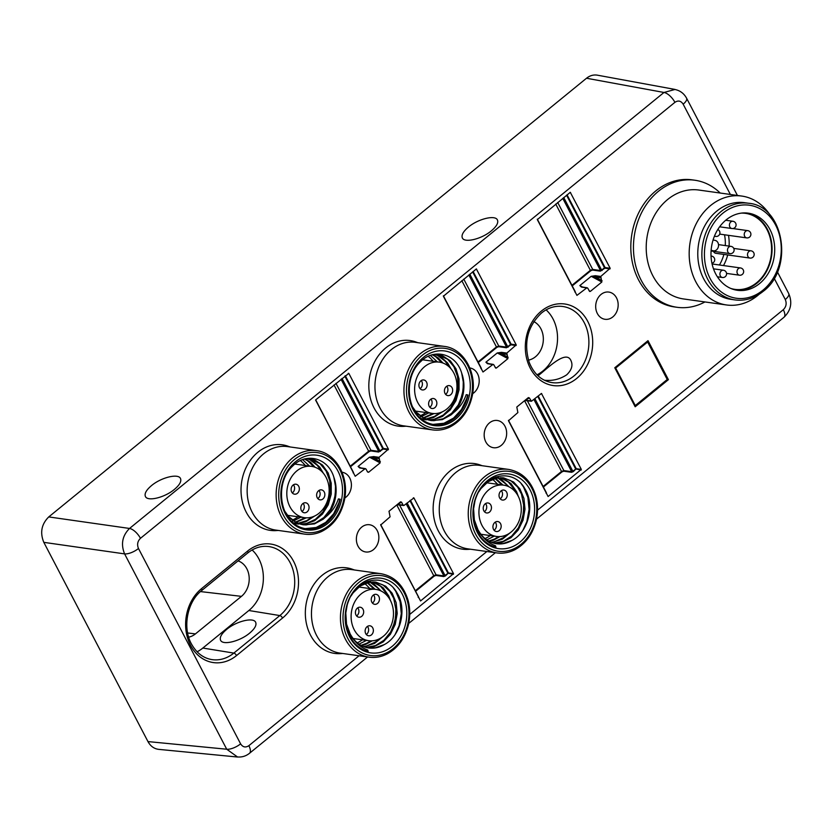 <?xml version="1.0" encoding="UTF-8"?>
<svg xmlns="http://www.w3.org/2000/svg" width="832" height="832" viewBox="0 0 832 832"><rect width="100%" height="100%" fill="white"/><g stroke="black" fill="none" stroke-linecap="round" stroke-linejoin="round"><path stroke-width="1.25" d="M369.606 588.526A33.103 26.957 98 0 0 364.707 583.617M357.261 642.814A33.103 26.957 98 0 0 362.419 639.808M383.375 636.241A25.886 21.081 98 0 0 393.099 608.743A25.886 21.081 98 0 0 375.887 589.41A25.886 21.081 98 0 0 361.223 593.861A25.886 21.081 98 0 0 351.499 621.358A25.886 21.081 98 0 0 368.711 640.692A25.886 21.081 98 0 0 383.375 636.241M305.282 465.504A33.103 26.957 98 0 0 300.394 460.595M292.365 520.031A33.103 26.957 98 0 0 298.106 516.786M319.062 513.219A25.886 21.081 98 0 0 328.786 485.722A25.886 21.081 98 0 0 311.574 466.388A25.886 21.081 98 0 0 290.451 478.795A25.886 21.081 98 0 0 289.931 506.75A25.886 21.081 98 0 0 304.398 517.67A25.886 21.081 98 0 0 319.062 513.219M433.087 361.254A33.103 26.957 98 0 0 428.189 356.346M420.16 415.782A33.103 26.957 98 0 0 425.901 412.537M446.867 408.97A25.886 21.081 98 0 0 456.581 381.472A25.886 21.081 98 0 0 439.379 362.138A25.886 21.081 98 0 0 418.246 374.546A25.886 21.081 98 0 0 417.737 402.501A25.886 21.081 98 0 0 432.193 413.41A25.886 21.081 98 0 0 446.867 408.97M497.401 484.276A33.103 26.957 98 0 0 492.502 479.367M485.056 538.564A33.103 26.957 98 0 0 490.214 535.558M511.181 531.991A25.886 21.081 98 0 0 520.894 504.494A25.886 21.081 98 0 0 503.693 485.16A25.886 21.081 98 0 0 489.018 489.611A25.886 21.081 98 0 0 479.305 517.109A25.886 21.081 98 0 0 496.506 536.442A25.886 21.081 98 0 0 511.181 531.991M419.474 417.175L420.763 416.822M421.346 416.634L428.657 412.922M437.341 361.858L430.414 355.41M412.485 406.827L416.26 412.142L423.914 418.174L431.538 420.607L442.302 419.64L451.017 414.918L453.731 412.506C459.472 407.961 463.632 402.012 466.211 394.649L467.979 395.002A36.66 29.848 -82 0 1 433.794 424.518A36.66 29.848 -82 0 1 425.516 421.793C406.266 412.246 403.489 376.636 420.815 361.473C434.19 347.849 456.04 353.704 461.677 373.079L463.57 383.635L462.405 394.68L458.297 404.955L451.662 413.286L443.227 418.735L433.909 420.68L431.08 420.534M430.446 420.451L424.726 418.902L415.584 412.454M461.677 373.079A33.103 26.957 -82 0 1 463.122 394.056A33.103 26.957 -82 0 1 453.731 412.506M420.794 418.413L426.265 419.869M428.927 420.087L433.358 419.786L442.447 416.447L450.289 409.791L456.03 400.587L459.046 389.875L459.025 378.872L456.009 368.815L450.362 360.859L442.77 355.898L438.09 354.671L433.274 354.557M437.559 354.609L447.73 359.32L453.866 366.683L457.506 376.366L458.203 387.265L455.853 398.154L450.674 407.784L443.238 415.085L434.335 419.203L428.386 419.942M425.173 419.723L421.273 418.829M426.358 419.266L433.69 417.446L442.395 411.798M451.152 368.992L447.595 362.939L440.679 356.71L435.417 354.474M434.866 354.474L437.819 355.618L445.13 361.15L449.062 366.787M440.097 412.703L434.574 416.385L425.828 419.058M423.821 418.122L434.044 413.577M442.936 363.033L438.35 358.051L432.827 354.671M432.151 354.702L435.625 356.668L441.646 362.617M432.848 413.494L423.301 417.841M291.678 521.425L292.968 521.071M293.55 520.894L300.862 517.171M309.546 466.107L302.619 459.659M284.69 511.077L288.465 516.402L296.119 522.423L303.742 524.867L314.496 523.89L323.211 519.168L325.936 516.755C331.677 512.21 335.837 506.262 338.406 498.909L340.184 499.252A36.66 29.848 -82 0 1 305.999 528.767A36.66 29.848 -82 0 1 297.721 526.042C278.47 516.495 275.694 480.886 293.02 465.722C306.394 452.098 328.245 457.964 333.882 477.329L335.774 487.885L334.61 498.93L330.491 509.205L323.866 517.535L315.422 522.985L306.114 524.93L303.285 524.784M302.64 524.711L296.93 523.151L287.778 516.703M333.882 477.329A33.103 26.957 -82 0 1 335.327 498.306A33.103 26.957 -82 0 1 325.936 516.755M292.999 522.662L298.47 524.118M301.122 524.337L305.552 524.035L314.652 520.697L322.494 514.041L328.234 504.837L331.24 494.125L331.23 483.122L328.214 473.065L322.566 465.109L314.974 460.148L310.284 458.921L305.479 458.817M309.764 458.858L319.935 463.57L326.071 470.933L329.711 480.615L330.408 491.514L328.058 502.403L322.878 512.034L315.432 519.334L306.54 523.453L300.591 524.191M297.378 523.973L293.478 523.078M298.553 523.515L305.895 521.695L314.6 516.048M323.357 473.242L319.8 467.189L312.874 460.959L307.622 458.723M307.06 458.723L310.024 459.867L317.335 465.4L321.266 471.037M312.302 516.953L306.779 520.634L298.033 523.307M296.026 522.371L306.249 517.826M315.13 467.282L310.554 462.311L305.032 458.921M304.346 458.952L307.83 460.918L313.851 466.866M305.053 517.743L295.506 522.09M497.702 484.318L492.783 479.263M486.824 539.895L494.291 536.13M494.281 543.286L502.237 542.235L511.004 537.68L518.201 530.036L523.047 520.166L525.013 509.215L523.931 498.399L519.948 488.956L513.531 481.957L503.714 477.88L496.652 478.098L488.166 481.686L480.969 488.55L478.816 491.764M475.02 500.708L473.595 508.758L474.323 519.834L478.036 529.89L479.981 532.958C483.922 539.219 489.081 543.494 495.466 545.761L495.955 547.134A36.66 29.848 -82 0 1 476.351 496.839C484.879 473.179 513.885 468.156 524.94 488.852C535.007 504.733 528.57 532.074 511.95 540.415L502.819 543.629L496.517 543.722M484.245 538.491L478.13 531.71L475.01 525.637M489.538 480.085L493.615 478.431L502.622 477.724M503.204 477.807L510.754 480.667L517.608 487.011L521.477 494.01L523.942 506.605L522.642 517.639L518.398 527.852L511.67 536.068L503.173 541.372L493.75 543.15M511.95 540.415A33.103 26.957 -82 0 1 496.558 543.733A33.103 26.957 -82 0 1 494.614 543.369A33.103 26.957 -82 0 1 479.981 532.958M518.315 496.392L516.568 491.702L511.035 483.631L503.506 478.514L501.062 477.682M498.451 477.142L495.924 476.944M500.51 477.682L508.414 482.061L514.457 489.549L515.923 492.575M508.934 486.772L501.394 479.398L498.347 477.828M497.827 477.62L495.862 476.965M491.743 542.495L502.414 539.136L510.297 532.678M507.229 534.57L503.214 537.815L494.27 541.778L491.223 542.287M497.786 477.901L505.783 483.943L507.52 486.158M502.975 485.056L495.591 478.338M489.258 541.372L493.636 540.082L499.97 536.567M498.618 536.598L494.541 539.053L488.748 541.091M495.009 478.494L501.883 484.91M369.907 588.578L364.978 583.513M359.029 644.145L366.496 640.38M366.486 647.546L374.442 646.485L383.209 641.93L390.406 634.286L395.242 624.426L397.218 613.465L396.136 602.649L392.142 593.216L385.736 586.206L375.918 582.13L368.857 582.348L360.37 585.936L353.174 592.8L351.021 596.014M347.214 604.958L345.8 613.007L346.528 624.083L350.241 634.14L352.186 637.208C356.117 643.479 361.286 647.743 367.671 650.01L368.16 651.383A36.66 29.848 -82 0 1 348.546 601.089C357.084 577.429 386.09 572.416 397.134 593.102C407.212 608.982 400.774 636.324 384.145 644.665L375.024 647.878L368.722 647.972M356.45 642.741L350.334 635.96L347.204 629.886M361.733 584.334L365.82 582.681L374.826 581.974M375.398 582.067L382.959 584.927L389.813 591.261L393.682 598.26L396.146 610.865L394.846 621.899L390.603 632.102L383.874 640.318L375.378 645.622L365.955 647.4M384.145 644.665A33.103 26.957 -82 0 1 368.763 647.982A33.103 26.957 -82 0 1 366.818 647.618A33.103 26.957 -82 0 1 352.186 637.208M390.52 600.642L388.773 595.962L383.24 587.881L375.71 582.774L373.266 581.932M370.656 581.391L368.118 581.194M372.715 581.932L380.619 586.31L386.662 593.798L388.128 596.835M381.139 591.022L373.589 583.648L370.552 582.078M370.022 581.87L368.066 581.214M363.948 646.745L374.618 643.396L382.502 636.927M379.434 638.82L375.419 642.065L366.475 646.027L363.428 646.537M369.99 582.15L377.988 588.193L379.725 590.408M375.18 589.316L367.796 582.598M361.462 645.622L365.841 644.332L372.164 640.827M370.812 640.858L366.735 643.302L360.953 645.341M367.214 582.754L374.088 589.16M546.094 309.847A37.513 30.545 -82 0 1 557.097 344.51A37.513 30.545 -82 0 1 536.994 374.806M544.388 380.224C552.448 381.077 559.874 379.278 566.665 374.847C571.646 370.084 573.092 365.383 571.022 360.755L570.929 360.547C565.885 348.91 545.854 370.126 537.971 375.762M468.416 227.084C478.078 218.899 495.269 214.666 497.422 219.96C498.586 222.799 496.569 226.418 491.369 230.818C481.718 239.013 464.516 243.235 462.363 237.952C461.209 235.113 463.226 231.483 468.416 227.084M226.647 629.408C221.447 633.807 219.43 637.437 220.594 640.276C222.747 645.559 239.938 641.337 249.6 633.152C254.79 628.742 256.807 625.123 255.653 622.284C253.5 617.001 236.298 621.223 226.647 629.408M377.354 530.826A23.941 10.442 -129.2 0 0 377.042 530.254A13.749 11.19 98 0 0 361.566 527.238A13.749 11.19 98 0 0 358.082 546.27A13.749 11.19 98 0 0 373.495 549.609A13.749 11.19 98 0 0 377.354 530.826M344.833 497.962A13.749 11.19 98 0 0 349.898 478.317A23.941 10.442 -129.2 0 0 349.596 477.745A13.749 11.19 98 0 0 342.035 472.233M505.149 426.577A23.941 10.442 -129.2 0 0 504.847 425.994A13.749 11.19 98 0 0 489.362 422.989A13.749 11.19 98 0 0 485.878 442.021A13.749 11.19 98 0 0 501.29 445.359A13.749 11.19 98 0 0 505.149 426.577M472.628 393.713A13.749 11.19 98 0 0 477.693 374.067A23.941 10.442 -129.2 0 0 477.391 373.485A13.749 11.19 98 0 0 469.83 367.973M174.429 489.372C179.629 484.962 181.646 481.343 180.482 478.504C178.339 473.21 161.138 477.443 151.476 485.628C146.286 490.027 144.269 493.657 145.423 496.496C147.576 501.779 164.778 497.557 174.429 489.372M694.824 180.232L692.182 179.858A64.147 52.229 98 0 0 655.834 190.882A64.147 52.229 98 0 0 631.748 259.022A64.147 52.229 98 0 0 674.388 306.925L677.03 307.289A64.147 52.229 -82 0 1 634.39 259.386A64.147 52.229 -82 0 1 658.476 191.256A64.147 52.229 -82 0 1 694.824 180.232A64.147 52.229 -82 0 1 720.19 193.034M353.184 569.546A43.202 35.173 98 0 0 348.91 568.246A43.202 35.173 98 0 0 347.526 567.975A43.202 35.173 98 0 0 305.843 605.748A43.202 35.173 98 0 0 335.546 653.515A43.202 35.173 98 0 0 341.422 653.557M288.87 446.524A43.202 35.173 98 0 0 283.202 444.943A43.202 35.173 98 0 0 241.53 482.716A43.202 35.173 98 0 0 271.222 530.494A43.202 35.173 98 0 0 277.108 530.525M576.93 295.381L586.716 287.934L587.746 288.163L589.618 291.46L590.346 291.398L601.848 282.006L600.766 276.463L610.158 268.268L570.284 192.317L537.326 219.617L576.93 295.381M482.997 371.998L492.783 364.562L493.813 364.79L495.685 368.087L496.413 368.014L507.915 358.634L506.834 353.09L516.225 344.895L476.362 268.944L443.394 296.234L482.997 371.998M480.979 465.296A43.202 35.173 98 0 0 476.705 463.986A43.202 35.173 98 0 0 475.322 463.715A43.202 35.173 98 0 0 433.649 501.488A43.202 35.173 98 0 0 463.341 549.255A43.202 35.173 98 0 0 469.217 549.297M416.666 342.274A43.202 35.173 98 0 0 411.008 340.694A43.202 35.173 98 0 0 369.335 378.466A43.202 35.173 98 0 0 399.027 426.234A43.202 35.173 98 0 0 404.903 426.275M548.101 496.527L581.329 469.414L541.455 393.463L531.43 401.263L529.37 397.925L528.382 397.582L516.807 407.025L517.878 412.568L508.487 420.763L548.101 496.527M668.398 379.662L648.003 340.662L614.775 367.765L635.17 406.775L668.398 379.662L667.233 379.496L647.629 341.994L615.67 368.056L635.284 405.558L667.233 379.496M315.713 399.859L355.202 476.258L364.988 468.811L366.018 469.04L367.557 471.983L368.607 472.274L380.12 462.883L379.038 457.34L388.43 449.145L348.826 373.381L315.713 399.859M407.098 502.934L445.026 575.484L448.438 572.946L453.523 573.674L420.555 600.964L380.692 525.013L390.083 516.818L389.002 511.274L400.587 501.831L401.565 502.174L397.186 504.608M453.523 573.674L413.92 497.91L404.144 505.346L403.104 505.118L401.565 502.174M601.047 294.434A13.749 11.19 98 0 0 597.345 313.498A13.749 11.19 98 0 0 612.81 316.93A13.749 11.19 98 0 0 616.512 297.866A13.749 11.19 98 0 0 601.047 294.434M342.763 653.484L340.028 653.63A43.202 35.173 -82 0 1 335.462 653.505M347.443 567.954A43.202 35.173 -82 0 1 348.743 568.214A43.202 35.173 -82 0 1 351.863 569.088L354.463 569.982M406.245 426.202L403.51 426.348A43.202 35.173 -82 0 1 398.944 426.223M410.925 340.683A43.202 35.173 -82 0 1 415.345 341.817L417.945 342.711M278.45 530.462L275.704 530.598A43.202 35.173 -82 0 1 271.149 530.483M283.13 444.933A43.202 35.173 -82 0 1 287.55 446.066L290.15 446.961M470.558 549.234L467.823 549.37A43.202 35.173 -82 0 1 463.258 549.255M475.238 463.705A43.202 35.173 -82 0 1 476.538 463.965A43.202 35.173 -82 0 1 479.658 464.838L482.258 465.733M737.422 195.447L686.577 98.186C683.977 93.454 680.098 90.553 674.918 89.482L663.988 92.466L586.518 78.239L48.745 516.922L129.532 528.455C122.325 535.694 120.682 544.17 124.592 553.883A10.993 4.212 -27.6 0 0 138.476 548.496C136.885 544.606 137.54 541.216 140.452 538.325L674.908 102.336C678.194 100.173 680.94 100.786 683.155 104.166L730.361 194.459M586.518 78.239C589.909 75.556 593.538 74.537 597.407 75.171M158.714 749.362C154.086 748.79 150.509 746.19 147.971 741.582L226.72 749.226L237.494 756.954M138.476 548.496L240.604 743.85A10.993 4.212 152.4 0 1 226.72 749.226L124.592 553.883L43.815 542.35L147.971 741.582M43.815 542.35C39.832 532.626 41.475 524.15 48.745 516.922M364.988 468.811L359.715 467.958L358.114 466.45L369.45 457.205L373.662 456.581A0.915 0.738 98.1 0 0 373.412 457.85L380.338 461.562M380.12 462.883L369.668 457.288L378.789 458.609M403.104 505.118L397.8 504.494A0.915 0.749 96.8 0 0 398.32 504.878L396.864 504.868M492.783 364.562L487.51 363.709L485.909 362.201L497.245 352.955L501.457 352.331A0.915 0.738 98.1 0 0 501.218 353.6L508.134 357.302M507.915 358.634L497.463 353.038L506.594 354.359M486.99 363.23L486.127 362.284L488.55 363.636M487.51 363.709A0.915 0.749 -80.8 0 1 488.051 363.553L493.314 364.406M529.37 397.925L524.982 400.358M530.91 400.868L525.595 400.244A0.915 0.749 96.8 0 0 526.115 400.629L524.659 400.618M534.893 398.684L572.822 471.234L576.233 468.697L581.329 469.414M586.716 287.934L581.443 287.082L579.842 285.574L591.178 276.328L595.39 275.704A0.915 0.738 98.1 0 0 595.14 276.973L602.066 280.686M601.848 282.006L591.396 276.411L600.527 277.732M580.923 286.603L580.06 285.657L582.483 287.009M581.443 287.082A0.915 0.749 -80.8 0 1 581.974 286.926L587.246 287.778M197.101 651.778A37.211 30.295 98 0 0 202.842 648.045L248.851 610.511A37.211 30.295 98 0 0 252.117 549.973M359.185 467.48L358.332 466.534L360.745 467.886M359.715 467.958A0.915 0.749 -80.8 0 1 360.246 467.802L365.518 468.655M240.604 743.85C242.809 747.23 245.565 747.843 248.851 745.68A10.993 4.794 50.8 0 1 249.527 753.272M674.908 102.336A10.993 4.794 50.8 0 0 663.988 92.466L129.532 528.455A10.993 4.794 50.8 0 1 140.452 538.325M774.186 278.294L785.283 299.52C786.874 303.41 786.219 306.8 783.307 309.691A10.993 4.794 50.8 0 1 783.983 317.283M785.283 299.52A10.993 4.212 -27.6 0 0 788.726 293.592M686.598 98.238A10.993 4.212 152.4 0 1 683.155 104.166M496.35 548.226A37.69 30.68 -82 0 1 481.593 486.814A37.69 30.68 -82 0 1 533.416 498.898A37.69 30.68 -82 0 1 496.35 548.226M496.891 552.916L467.896 548.86A42.151 34.32 -82 0 1 465.421 548.392A42.151 34.32 -82 0 1 439.993 500.822A42.151 34.32 -82 0 1 479.596 465.358L508.581 469.414C522.018 471.91 531.097 480.75 535.829 495.934C538.002 504.005 538.117 512.252 536.182 520.666C532.761 533.998 525.782 543.608 515.247 549.526C509.298 552.625 503.173 553.758 496.891 552.916A42.151 34.32 -82 0 1 494.416 552.458A42.151 34.32 -82 0 1 468.978 504.878A42.151 34.32 -82 0 1 508.581 469.414M495.643 547.061L495.466 545.761M520.822 523.037L523.37 513.469L523.671 502.819M522.954 530.202L526.895 521.529L529.09 509.402L527.904 497.422L523.505 486.928L521.342 483.912M341.598 499.522A37.69 30.68 -82 0 1 290.274 521.019A37.69 30.68 -82 0 1 303.16 457.09A37.69 30.68 -82 0 1 341.598 499.522M275.787 530.088A42.151 34.32 -82 0 1 247.645 483.579A42.151 34.32 -82 0 1 287.477 446.586L316.472 450.653A42.151 34.32 -82 0 0 276.63 487.635A42.151 34.32 -82 0 0 304.772 534.144L275.787 530.088M305.219 528.642L316.15 527.509L325.79 522.34L333.663 513.781L338.894 502.809L339.872 499.2L338.406 498.909M327.34 504.213L329.087 498.732L330.242 483.829M332.665 504.806L335.286 494.718L335.514 484.578M469.394 395.273A37.69 30.68 -82 0 1 418.07 416.77A37.69 30.68 -82 0 1 430.955 352.841A37.69 30.68 -82 0 1 469.394 395.273M403.582 425.838A42.151 34.32 -82 0 1 375.44 379.33A42.151 34.32 -82 0 1 415.282 342.337L444.267 346.393A42.151 34.32 -82 0 0 404.435 383.386A42.151 34.32 -82 0 0 432.567 429.894L403.582 425.838M433.025 424.393L443.955 423.259L453.586 418.09L461.458 409.531L466.7 398.559L467.667 394.95L466.211 394.649M455.135 399.963L456.893 394.482L458.037 379.579M460.46 400.556L463.081 390.468L463.31 380.328M368.555 652.475A37.69 30.68 -82 0 1 353.798 591.063A37.69 30.68 -82 0 1 405.621 603.158A37.69 30.68 -82 0 1 368.555 652.475M369.086 657.166L340.101 653.11A42.151 34.32 -82 0 1 337.626 652.652A42.151 34.32 -82 0 1 312.198 605.072A42.151 34.32 -82 0 1 351.801 569.608L380.786 573.674C394.212 576.16 403.302 585 408.034 600.194C410.207 608.254 410.322 616.502 408.377 624.926C404.955 638.248 397.977 647.868 387.452 653.775C381.493 656.874 375.378 658.008 369.086 657.166A42.151 34.32 -82 0 1 366.61 656.708A42.151 34.32 -82 0 1 341.182 609.128A42.151 34.32 -82 0 1 380.786 573.674M367.838 651.31L367.671 650.01M393.026 627.286L395.564 617.718L395.876 607.069M395.158 634.452L399.1 625.778L401.294 613.652L400.109 601.671L395.699 591.188L393.546 588.162M735.02 299.915L730.933 299.343A48.797 39.728 -82 0 1 698.495 262.902A48.797 39.728 -82 0 1 716.82 211.068A48.797 39.728 -82 0 1 744.474 202.686L748.561 203.258A48.797 39.728 -82 0 0 702.447 246.074A48.797 39.728 -82 0 0 735.02 299.915C745.046 301.174 754.385 298.355 763.048 291.45C794.3 268.726 784.056 205.826 748.561 203.258M759.117 294.299A54.985 44.762 -82 0 1 726.523 304.97A54.985 44.762 -82 0 1 689.978 263.91A54.985 44.762 -82 0 1 710.622 205.504A54.985 44.762 -82 0 1 741.77 196.061A54.985 44.762 -82 0 1 770.193 215.28M726.523 304.97L683.571 298.958A54.985 44.762 -82 0 1 647.015 257.889A54.985 44.762 -82 0 1 667.659 199.493A54.985 44.762 -82 0 1 698.818 190.039L741.77 196.061M704.933 301.943A64.147 52.229 -82 0 1 677.03 307.289M726.18 219.856A38.948 31.71 -82 0 1 748.249 213.158A38.948 31.71 -82 0 1 774.249 256.131A38.948 31.71 -82 0 1 737.443 290.306A38.948 31.71 -82 0 1 711.558 261.217A38.948 31.71 -82 0 1 726.18 219.856L726.18 219.856M736.133 290.087A38.948 31.71 98 0 0 771.607 255.767A38.948 31.71 98 0 0 746.928 213.013M238.056 560.882A19.926 16.214 -82 0 1 249.111 576.659A19.926 16.214 -82 0 1 241.446 596.357L195.437 633.89A19.926 16.214 -82 0 1 188.677 637.166M533.832 321.61A20.166 16.411 -82 0 1 540.914 328.806A20.166 16.411 -82 0 1 528.434 360.131M634.452 405.413L635.284 405.558M614.869 367.942L615.67 368.056M646.506 341.879L647.629 341.994M430.924 399.121A5.044 4.108 -82 0 1 431.496 399.974A5.044 4.108 -82 0 1 429.79 407.233M436.249 400.639A5.044 4.108 -82 0 1 436.145 406.089A5.044 4.108 -82 0 1 432.026 408.502A5.044 4.108 -82 0 1 428.667 402.938A5.044 4.108 -82 0 1 433.43 398.518A5.044 4.108 -82 0 1 436.249 400.639M446.742 386.225A5.044 4.108 -82 0 1 447.314 387.078A5.044 4.108 -82 0 1 445.609 394.326M452.057 387.743A5.044 4.108 -82 0 1 451.953 393.182A5.044 4.108 -82 0 1 447.845 395.595A5.044 4.108 -82 0 1 444.475 390.042A5.044 4.108 -82 0 1 449.238 385.622A5.044 4.108 -82 0 1 452.057 387.743M421.221 380.557A5.044 4.108 -82 0 1 421.793 381.41A5.044 4.108 -82 0 1 420.087 388.669M426.535 382.075A5.044 4.108 -82 0 1 426.442 387.525A5.044 4.108 -82 0 1 422.323 389.938A5.044 4.108 -82 0 1 418.964 384.374A5.044 4.108 -82 0 1 423.727 379.954A5.044 4.108 -82 0 1 426.535 382.075M485.534 503.578A5.044 4.108 -82 0 1 484.754 511.43A5.044 4.108 -82 0 1 484.401 511.69M489.497 512.096A5.044 4.108 -82 0 1 486.637 512.959A5.044 4.108 -82 0 1 483.278 507.395A5.044 4.108 -82 0 1 488.041 502.975A5.044 4.108 -82 0 1 491.39 506.74A5.044 4.108 -82 0 1 489.497 512.096M495.238 522.142A5.044 4.108 -82 0 1 494.458 529.994A5.044 4.108 -82 0 1 494.104 530.254M499.2 530.66A5.044 4.108 -82 0 1 496.34 531.523A5.044 4.108 -82 0 1 492.981 525.959A5.044 4.108 -82 0 1 497.744 521.539A5.044 4.108 -82 0 1 501.093 525.304A5.044 4.108 -82 0 1 499.2 530.66M501.353 490.682A5.044 4.108 -82 0 1 500.562 498.524A5.044 4.108 -82 0 1 500.209 498.784M505.305 499.19A5.044 4.108 -82 0 1 502.455 500.053A5.044 4.108 -82 0 1 499.086 494.499A5.044 4.108 -82 0 1 503.849 490.079A5.044 4.108 -82 0 1 507.198 493.834A5.044 4.108 -82 0 1 505.305 499.19M357.739 607.828A5.044 4.108 -82 0 1 356.959 615.68A5.044 4.108 -82 0 1 356.606 615.94M361.702 616.346A5.044 4.108 -82 0 1 358.842 617.209A5.044 4.108 -82 0 1 355.472 611.645A5.044 4.108 -82 0 1 360.235 607.225A5.044 4.108 -82 0 1 363.594 610.99A5.044 4.108 -82 0 1 361.702 616.346M367.442 626.402A5.044 4.108 -82 0 1 366.662 634.244A5.044 4.108 -82 0 1 366.309 634.504M371.405 634.91A5.044 4.108 -82 0 1 368.545 635.773A5.044 4.108 -82 0 1 365.186 630.219A5.044 4.108 -82 0 1 369.949 625.789A5.044 4.108 -82 0 1 373.298 629.554A5.044 4.108 -82 0 1 371.405 634.91M373.547 594.932A5.044 4.108 -82 0 1 372.767 602.784A5.044 4.108 -82 0 1 372.414 603.044M377.51 603.439A5.044 4.108 -82 0 1 374.66 604.313A5.044 4.108 -82 0 1 371.29 598.749A5.044 4.108 -82 0 1 376.054 594.329A5.044 4.108 -82 0 1 379.402 598.094A5.044 4.108 -82 0 1 377.51 603.439M303.129 503.37A5.044 4.108 -82 0 1 303.701 504.234A5.044 4.108 -82 0 1 301.995 511.482M308.443 504.889A5.044 4.108 -82 0 1 308.35 510.338A5.044 4.108 -82 0 1 304.231 512.751A5.044 4.108 -82 0 1 300.872 507.187A5.044 4.108 -82 0 1 305.635 502.767A5.044 4.108 -82 0 1 308.443 504.889M318.947 490.474A5.044 4.108 -82 0 1 319.519 491.327A5.044 4.108 -82 0 1 317.803 498.586M324.262 491.993A5.044 4.108 -82 0 1 324.158 497.432A5.044 4.108 -82 0 1 320.05 499.855A5.044 4.108 -82 0 1 316.68 494.291A5.044 4.108 -82 0 1 321.443 489.871A5.044 4.108 -82 0 1 324.262 491.993M293.426 484.806A5.044 4.108 -82 0 1 293.998 485.67A5.044 4.108 -82 0 1 292.292 492.918M298.74 486.325A5.044 4.108 -82 0 1 298.636 491.774A5.044 4.108 -82 0 1 294.528 494.187A5.044 4.108 -82 0 1 291.158 488.623A5.044 4.108 -82 0 1 295.922 484.203A5.044 4.108 -82 0 1 298.74 486.325M749.996 258.076A3.661 3.661 0 0 0 754.135 254.956A3.661 3.661 0 0 0 751.015 250.817A3.661 2.985 -82 0 0 748.946 251.451A3.661 2.985 -82 0 0 747.958 256.537A3.661 2.985 -82 0 0 749.996 258.076L715.749 253.282A3.661 2.985 -82 0 1 713.513 251.326M713.086 239.949L715.239 240.427A5.273 4.295 -82 0 1 718.453 246.355A5.273 4.295 -82 0 1 713.502 250.817A5.273 4.295 -82 0 1 713.232 250.765L711.121 250.297M741.343 213.117A38.376 31.242 -82 0 1 745.534 213.356A38.376 31.242 -82 0 1 771.15 255.694A38.376 31.242 -82 0 1 734.885 289.37A38.376 31.242 -82 0 1 730.787 288.444M551.366 382.512A38.438 31.294 98 0 0 588.442 348.899A38.438 31.294 98 0 0 562.026 306.394C554.819 305.656 547.986 307.85 541.538 312.967C527.53 326.321 523.432 342.805 529.225 362.419C533.905 373.849 541.289 380.546 551.366 382.512M201.562 588.619L247.572 551.086A40.893 33.29 -82 0 1 293.582 561.298A40.893 33.29 -82 0 1 282.568 618.03L236.558 655.554A40.893 33.29 -82 0 1 190.549 645.341A40.893 33.29 -82 0 1 201.562 588.619A2.746 1.196 50.8 0 1 201.718 590.522C187.138 601.661 182.166 628.066 191.693 644.384C196.57 652.954 203.164 657.998 211.463 659.526A38.147 31.054 98 0 0 233.834 653.089L279.843 615.566A38.147 31.054 98 0 0 294.081 574.6A38.147 31.054 98 0 0 268.05 546.468C260.905 545.74 254.134 547.914 247.728 552.989L201.718 590.522M541.382 311.064A41.194 33.54 -82 0 1 592.696 341.349A41.194 33.54 -82 0 1 542.942 381.93A41.194 33.54 -82 0 1 541.382 311.064M248.851 745.68L359.07 655.762M409.739 614.432L486.866 551.512M537.534 510.172L783.307 309.691M348.826 373.381L348.244 373.318M345.322 375.71L383.334 448.427L388.43 449.145M350.189 466.232L368.649 451.183L334.006 384.935M335.972 383.334L370.968 450.299L378.758 451.402L341.026 379.215M342.004 378.414L379.922 450.954L382.751 448.656L344.833 376.106M388.305 449.779L383.209 449.062L378.633 452.036L370.854 450.934L369.106 451.589L350.48 466.783M353.361 472.295L353.61 473.21M373.662 456.581L379.038 457.34M369.45 457.205L358.114 466.45M367.328 471.557L368.607 472.274M383.334 448.427L383.209 449.062L382.751 448.656L383.334 448.427M369.106 451.589L368.649 451.183L370.968 450.299L370.854 450.934M378.633 452.036L379.922 450.954L380.38 451.37M413.92 497.91L413.348 497.838M410.415 500.23L448.438 572.946L445.484 575.89L443.737 576.555L435.947 575.453L434.2 576.118L415.574 591.313M415.293 590.762L433.742 575.702L396.76 504.951M399.589 505.034L436.072 574.818L443.862 575.921L406.12 503.734M453.409 574.309L447.855 573.175L409.926 500.625M418.454 596.814L418.714 597.73M434.2 576.118L433.742 575.702L436.072 574.818L435.947 575.453M443.737 576.555L443.862 575.921L445.484 575.89M476.622 269.131L476.05 269.069M473.117 271.461L511.129 344.178L516.225 344.895M477.994 361.982L496.444 346.934L461.812 280.675M463.767 279.084L498.774 346.039L506.553 347.142L468.822 274.955M469.799 274.165L507.728 346.705L510.557 344.396L472.628 271.856M501.457 352.331L506.834 353.09M516.1 345.53L511.014 344.812L506.438 347.776L498.649 346.684L496.902 347.339L478.275 362.534M481.156 368.046L481.406 368.961M497.245 352.955L485.909 362.201M495.123 367.307L496.413 368.014M511.129 344.178L511.014 344.812L510.557 344.396L511.129 344.178M496.902 347.339L496.444 346.934L498.774 346.039L498.649 346.684M506.438 347.776L506.553 347.142L508.186 347.121M480.896 368.586L481.01 367.983L480.896 368.586M541.715 393.65L541.143 393.588M538.21 395.98L576.233 468.697L573.279 471.64L571.532 472.306L563.742 471.203L561.995 471.869L543.379 487.053M543.088 486.502L561.538 471.453L524.555 400.702M527.384 400.774L563.867 470.569L571.657 471.671L533.915 399.485M581.204 470.059L575.65 468.926L537.722 396.375M546.26 492.565L546.51 493.48M561.995 471.869L561.538 471.453L563.867 470.569L563.742 471.203M571.532 472.306L571.657 471.671L573.279 471.64M546 493.116L546.104 492.513L546 493.116M570.554 192.504L569.982 192.442M567.05 194.834L605.062 267.55L610.158 268.268M571.917 285.355L590.377 270.306L555.734 204.058M557.7 202.457L592.706 269.422L600.486 270.525L562.754 198.338M563.732 197.538L601.65 270.078L604.479 267.779L566.561 195.229M595.39 275.704L600.766 276.463M610.033 268.902L604.937 268.185L600.361 271.159L592.582 270.057L590.834 270.712L572.208 285.906M575.089 291.418L575.338 292.334M591.178 276.328L579.842 285.574M589.056 290.68L590.346 291.398M605.062 267.55L604.937 268.185L604.479 267.779L605.062 267.55M590.834 270.712L590.377 270.306L592.706 269.422L592.582 270.057M600.361 271.159L601.65 270.078L602.108 270.494M574.829 291.97L574.943 291.366L574.829 291.97M248.851 610.511L279.843 615.566A2.746 1.196 50.8 0 1 282.568 618.03M202.842 648.045L233.834 653.089A2.746 1.196 50.8 0 1 236.558 655.554M418.194 597.366L418.309 596.762L418.194 597.366M353.101 472.846L353.215 472.243L353.101 472.846M247.572 551.086A2.746 1.196 50.8 0 1 247.728 552.989M495.83 550.805A40.321 32.833 98 0 0 535.496 498.035A40.321 32.833 98 0 0 480.043 485.108A40.321 32.833 98 0 0 495.83 550.805M343.689 500.011A40.321 32.833 98 0 0 302.557 454.615A40.321 32.833 98 0 0 288.777 523.016A40.321 32.833 98 0 0 343.689 500.011M471.484 395.762A40.321 32.833 98 0 0 430.362 350.355A40.321 32.833 98 0 0 416.572 418.766A40.321 32.833 98 0 0 471.484 395.762M368.035 655.065A40.321 32.833 98 0 0 407.69 602.285A40.321 32.833 98 0 0 352.248 589.358A40.321 32.833 98 0 0 368.035 655.065M762.944 290.181A46.966 38.241 98 0 0 761.155 209.373A46.966 38.241 98 0 0 704.434 255.642A46.966 38.241 98 0 0 762.944 290.181M195.437 633.89L187.626 632.975M241.446 596.357L200.491 591.583M747.739 230.63A3.661 3.661 0 0 1 750.87 234.77A3.661 3.661 0 0 1 746.73 237.89A3.661 2.985 -82 0 1 744.682 236.34A3.661 2.985 -82 0 1 745.67 231.254A3.661 2.985 -82 0 1 747.739 230.63L732.826 228.54M732.93 221.27A3.661 3.661 0 0 1 736.05 225.41A3.661 3.661 0 0 1 731.91 228.53A3.661 2.985 -82 0 1 729.862 226.98A3.661 2.985 -82 0 1 730.85 221.894A3.661 2.985 -82 0 1 732.93 221.27L725.691 220.251M723.424 270.234A3.661 3.661 0 0 1 726.544 274.373A3.661 3.661 0 0 1 722.405 277.493A3.661 2.985 -82 0 1 720.356 275.943A3.661 2.985 -82 0 1 721.344 270.858A3.661 2.985 -82 0 1 723.424 270.234L713.492 268.84M740.501 267.946A3.661 3.661 0 0 1 743.621 272.085A3.661 3.661 0 0 1 739.482 275.205A3.661 2.985 -82 0 1 737.433 273.666A3.661 2.985 -82 0 1 738.421 268.58A3.661 2.985 -82 0 1 740.501 267.946L712.078 263.962M717.808 229.486A3.661 3.661 0 0 1 715.749 236.434A3.661 2.985 -82 0 1 714.532 235.903M730.964 246.366A3.661 3.661 0 0 1 734.084 250.505A3.661 3.661 0 0 1 729.945 253.625A3.661 2.985 -82 0 1 727.906 252.086A3.661 2.985 -82 0 1 728.894 247A3.661 2.985 -82 0 1 730.964 246.366L718.505 244.618M719.441 264.992A35.63 29.006 98 0 0 723.871 254.415M725.286 245.575A35.63 29.006 98 0 0 724.506 234.78M728.489 235.331A38.376 31.242 -82 0 1 729.092 246.106M727.688 254.956A38.376 31.242 -82 0 1 723.486 265.564M353.132 638.508L368.711 640.692M358.852 587.028L375.887 589.41M287.539 515.31L304.398 517.67M294.923 464.058L311.574 466.388M415.345 411.06L432.193 413.41M422.718 359.809L439.379 362.138M480.927 534.258L496.506 536.442M486.647 482.768L503.693 485.16M398.32 504.878L403.634 505.513M486.824 363.137L488.051 363.553M481.26 368.181L443.383 295.786M526.126 400.629L531.43 401.263M508.477 420.306L546.374 492.7M580.757 286.51L581.974 286.926M575.193 291.554L537.316 219.159M380.682 524.555L418.569 596.96M359.029 467.386L360.246 467.802M353.465 472.43L315.588 400.036M158.787 749.372L237.536 757.026M237.588 756.954C241.987 757.328 245.95 756.111 249.475 753.314L367.588 656.958M777.4 271.908L788.705 293.54C792.553 302.588 790.962 310.513 783.931 317.325L536.515 519.158M495.394 552.708L408.71 623.418M597.48 75.192L674.96 89.419M304.772 534.144C310.502 534.924 316.118 534.04 321.62 531.502C333.455 525.512 341.058 515.081 344.427 500.23C349.648 477.173 335.847 452.681 316.472 450.653M432.567 429.894C438.298 430.674 443.914 429.79 449.426 427.253C461.25 421.262 468.853 410.831 472.233 395.97C477.443 372.913 463.642 348.431 444.267 346.393M711.932 263.286A3.661 3.661 0 0 0 711.537 256.1M746.73 237.89L719.68 234.104M731.91 228.53L719.618 226.803M722.405 277.493L717.371 276.786M739.482 275.205L726.554 273.395M751.015 250.817L733.762 248.404M715.749 236.434L714.397 236.246M729.945 253.625L711.069 250.983"/></g></svg>
